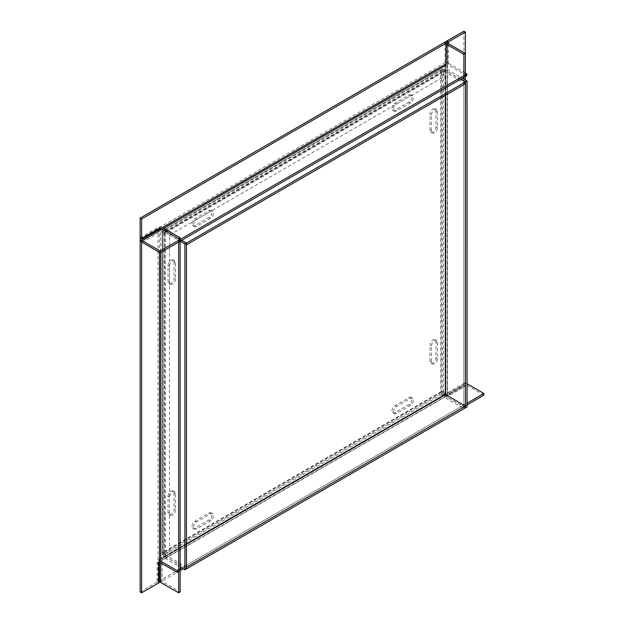 <?xml version="1.0" encoding="UTF-8"?>
<svg xmlns="http://www.w3.org/2000/svg" width="624" height="624" viewBox="0 0 624 624"><rect width="100%" height="100%" fill="white"/><g stroke="black" fill="none" stroke-linecap="round" stroke-linejoin="round"><path stroke-width="0.47" stroke-dasharray="3.12 2.34" d="M391.989 108.381A4.243 2.449 -60 0 1 394.984 103.178L408.985 95.098A4.243 2.449 -60 0 1 411.107 94.887A4.243 2.449 -60 0 1 411.754 98.288A4.243 2.449 -60 0 1 408.985 102.024L394.984 110.113A4.243 2.449 -60 0 1 392.863 110.315A4.243 2.449 -60 0 1 391.989 108.381M393.487 109.247A4.243 2.449 -60 0 1 396.482 104.044L410.483 95.963A4.243 2.449 -60 0 1 412.604 95.753A4.243 2.449 -60 0 1 413.252 99.154A4.243 2.449 -60 0 1 410.483 102.89L396.482 110.978A4.243 2.449 -60 0 1 394.36 111.181A4.243 2.449 -60 0 1 393.487 109.247M192.02 223.821A4.243 2.449 -60 0 1 195.023 218.626L209.017 210.545A4.243 2.449 -60 0 1 211.138 210.335A4.243 2.449 -60 0 1 211.793 213.736A4.243 2.449 -60 0 1 209.017 217.472L195.023 225.56A4.243 2.449 -60 0 1 192.902 225.763A4.243 2.449 -60 0 1 192.02 223.821M193.526 224.687A4.243 2.449 -60 0 1 196.521 219.492L210.522 211.411A4.243 2.449 -60 0 1 212.644 211.201A4.243 2.449 -60 0 1 213.291 214.601A4.243 2.449 -60 0 1 210.522 218.338L196.521 226.426A4.243 2.449 -60 0 1 194.399 226.629A4.243 2.449 -60 0 1 193.526 224.687M192.02 526.305A4.243 2.449 -60 0 1 195.023 521.11L209.017 513.022A4.243 2.449 -60 0 1 211.138 512.819A4.243 2.449 -60 0 1 211.793 516.212A4.243 2.449 -60 0 1 209.017 519.956L195.023 528.037A4.243 2.449 -60 0 1 192.902 528.247A4.243 2.449 -60 0 1 192.02 526.305M193.526 527.171A4.243 2.449 -60 0 1 196.521 521.976L210.522 513.887A4.243 2.449 -60 0 1 212.644 513.685A4.243 2.449 -60 0 1 213.291 517.078A4.243 2.449 -60 0 1 210.522 520.822L196.521 528.902A4.243 2.449 -60 0 1 194.399 529.113A4.243 2.449 -60 0 1 193.526 527.171M391.989 410.857A4.243 2.449 -60 0 1 394.984 405.662L408.985 397.574A4.243 2.449 -60 0 1 411.107 397.371A4.243 2.449 -60 0 1 411.754 400.764A4.243 2.449 -60 0 1 408.985 404.508L394.984 412.589A4.243 2.449 -60 0 1 392.863 412.799A4.243 2.449 -60 0 1 391.989 410.857M393.487 411.723A4.243 2.449 -60 0 1 396.482 406.528L410.483 398.44A4.243 2.449 -60 0 1 412.604 398.237A4.243 2.449 -60 0 1 413.252 401.63A4.243 2.449 -60 0 1 410.483 405.374L396.482 413.455A4.243 2.449 -60 0 1 394.36 413.665A4.243 2.449 -60 0 1 393.487 411.723M440.973 391.459A2.972 1.716 0 0 1 445.177 391.459L443.672 392.324A0.85 0.491 0 0 0 442.478 392.324L442.478 72.072L440.677 71.027L163.324 231.153L163.028 234.101A2.972 1.716 180 0 1 162.154 232.885A2.972 1.716 180 0 1 163.028 231.676L163.324 552.107L440.677 391.981L440.677 71.378M443.976 392.496L443.976 395.265L445.474 394.399L445.474 391.63M441.472 392.09L165.524 551.413L165.524 232.775L441.472 73.453L441.472 392.09L467.072 406.871M443.976 395.265L465.473 407.683M445.474 68.609L445.474 71.378L443.976 72.244L443.976 69.475L445.474 68.609L462.275 78.304M443.976 69.475L460.769 79.17M445.474 71.378L445.177 71.206A2.972 1.716 180 0 0 440.973 71.206M443.976 72.244L443.672 72.072A0.85 0.491 180 0 0 442.478 72.072M163.324 552.107A2.972 1.716 60 0 0 165.43 555.742L165.43 554.011A0.85 0.491 60 0 1 164.83 552.973L442.174 392.847L440.677 391.63M165.727 554.182L164.931 554.642L164.931 556.374L165.727 555.914M164.931 556.374L186.42 568.784M164.931 554.642L186.42 567.052M443.875 395.327L443.079 395.788L443.079 394.056L443.875 393.596L443.875 395.327L465.473 407.792M443.875 393.596L445.372 394.462M443.079 395.788L442.775 395.616A2.972 1.716 -120 0 1 440.677 391.981M443.079 394.056L442.775 393.884A0.85 0.491 -120 0 1 442.174 392.847M442.174 72.244L164.525 232.541A0.85 0.491 180 0 0 164.525 233.236L163.324 234.273M164.83 233.407L164.83 230.638L163.324 231.504L180.125 241.199M164.83 230.638L181.623 240.334M163.324 557.302L163.324 554.525L164.83 553.66L164.83 556.436L163.324 557.302L180.125 566.998M164.83 556.436L186.42 568.901M163.324 554.525L163.028 554.354A2.972 1.716 0 0 1 162.154 553.145A2.972 1.716 0 0 1 163.028 551.928M164.83 553.66L164.525 553.488A0.85 0.491 0 0 1 164.525 552.794L163.324 551.756M440.677 71.027A2.972 1.716 -120 0 1 441.293 69.67A2.972 1.716 -120 0 1 442.775 69.818L442.775 71.549A0.85 0.491 -120 0 0 442.174 71.893M443.079 71.721L443.875 71.261L443.875 69.529L443.079 69.989M443.875 69.529L460.676 79.225M443.875 71.261L465.473 83.725M164.931 230.576L165.727 230.116L165.727 231.847L164.931 232.307L164.931 230.576L181.724 240.279M164.931 232.307L186.42 244.717M165.727 230.116L165.43 229.944A2.972 1.716 60 0 0 163.94 229.796A2.972 1.716 60 0 0 163.324 231.153M165.727 231.847L165.43 231.676A0.85 0.491 60 0 0 164.83 232.019M164.83 232.37L163.028 231.676M175.523 278.951A4.243 2.449 -60 0 1 173.675 283.218A4.243 2.449 -60 0 1 170.407 284.357A4.243 2.449 -60 0 1 169.525 282.415L169.525 266.253A4.243 2.449 -60 0 1 171.382 261.986A4.243 2.449 -60 0 1 174.65 260.848A4.243 2.449 -60 0 1 175.523 262.79L175.523 278.951L174.026 278.086A4.243 2.449 -60 0 1 172.177 282.352A4.243 2.449 -60 0 1 168.909 283.491A4.243 2.449 -60 0 1 168.028 281.549L168.028 265.387A4.243 2.449 -60 0 1 169.876 261.121A4.243 2.449 -60 0 1 173.144 259.982A4.243 2.449 -60 0 1 174.026 261.924L174.026 278.086M175.523 509.847A4.243 2.449 -60 0 1 173.675 514.121A4.243 2.449 -60 0 1 170.407 515.252A4.243 2.449 -60 0 1 169.525 513.31L169.525 497.149A4.243 2.449 -60 0 1 171.382 492.882A4.243 2.449 -60 0 1 174.65 491.743A4.243 2.449 -60 0 1 175.523 493.685L175.523 509.847L174.026 508.981A4.243 2.449 -60 0 1 172.177 513.256A4.243 2.449 -60 0 1 168.909 514.387A4.243 2.449 -60 0 1 168.028 512.444L168.028 496.283A4.243 2.449 -60 0 1 169.876 492.016A4.243 2.449 -60 0 1 173.144 490.877A4.243 2.449 -60 0 1 174.026 492.82L174.026 508.981M431.48 115.019A4.243 2.449 -60 0 1 433.329 110.744A4.243 2.449 -60 0 1 436.597 109.613A4.243 2.449 -60 0 1 437.479 111.556L437.479 127.717A4.243 2.449 -60 0 1 435.622 131.984A4.243 2.449 -60 0 1 432.354 133.123A4.243 2.449 -60 0 1 431.48 131.18L431.48 115.019L429.975 114.153A4.243 2.449 -60 0 1 431.831 109.879A4.243 2.449 -60 0 1 435.1 108.748A4.243 2.449 -60 0 1 435.973 110.69L435.973 126.851A4.243 2.449 -60 0 1 434.125 131.118A4.243 2.449 -60 0 1 430.856 132.257A4.243 2.449 -60 0 1 429.975 130.315L429.975 114.153M431.48 345.914A4.243 2.449 -60 0 1 433.329 341.648A4.243 2.449 -60 0 1 436.597 340.509A4.243 2.449 -60 0 1 437.479 342.451L437.479 358.613A4.243 2.449 -60 0 1 435.622 362.879A4.243 2.449 -60 0 1 432.354 364.018A4.243 2.449 -60 0 1 431.48 362.076L431.48 345.914L429.975 345.049A4.243 2.449 -60 0 1 431.831 340.782A4.243 2.449 -60 0 1 435.1 339.643A4.243 2.449 -60 0 1 435.973 341.585L435.973 357.747A4.243 2.449 -60 0 1 434.125 362.014A4.243 2.449 -60 0 1 430.856 363.152A4.243 2.449 -60 0 1 429.975 361.21L429.975 345.049M441.472 73.453L445.474 75.761L445.474 95.277M186.42 543.964L169.525 553.722L169.525 235.084L445.474 75.761M165.524 551.413L169.525 553.722M165.524 232.775L169.525 235.084M466.869 75.644L448.976 65.317A2.972 1.716 -120 0 1 446.878 61.675L446.878 41.012M465.371 73.047L448.976 63.586L445.973 65.317L445.973 398.159L463.874 408.486L463.874 79.225M448.976 63.586A0.85 0.491 -120 0 1 448.375 62.548L448.375 43.61M140.135 591.934L158.028 581.599A2.972 1.716 0 0 1 162.224 581.599L180.125 591.934M140.135 237.736L158.028 227.401A2.972 1.716 180 0 1 162.224 227.401L162.224 581.599M483.865 395.21L465.972 384.875A0.85 0.491 -120 0 0 465.371 385.226L465.371 405.889L463.874 405.023L463.874 384.361A2.972 1.716 -120 0 1 464.49 383.003A2.972 1.716 -120 0 1 465.972 383.144L467.072 383.783M467.072 403.174L181.724 567.918M467.072 404.906L465.371 405.889M180.125 570.578L158.629 582.988L157.131 582.122L157.131 561.452A2.972 1.716 60 0 1 157.747 560.095A2.972 1.716 60 0 1 159.229 560.243M463.874 405.023L157.131 582.122M465.371 80.09L465.371 407.62L463.874 408.486M465.371 407.62L447.478 397.293L447.478 43.087L447.478 396.599L465.371 386.264L463.874 385.398L445.973 395.733A2.972 1.716 0 0 0 445.107 396.942A2.972 1.716 0 0 0 445.973 398.159M463.874 31.2L463.874 385.398M465.371 53.422L465.371 386.264M447.478 396.599A0.85 0.491 0 0 0 447.478 397.293M396.482 104.044L394.984 103.178M196.521 219.492L195.023 218.626M196.521 521.976L195.023 521.11M396.482 406.528L394.984 405.662M443.672 392.324L443.672 72.072M445.177 391.459L445.177 71.206M165.43 554.011L442.775 393.884M165.43 555.742L442.775 395.616M164.525 233.236L164.525 553.488M163.028 234.101L163.028 554.354M442.775 71.549L165.43 231.676M442.775 69.818L165.43 229.944M164.525 232.541L164.525 552.794M437.479 342.451L435.973 341.585M431.48 362.076L429.975 361.21M437.479 358.613L435.973 357.747M437.479 111.556L435.973 110.69M431.48 131.18L429.975 130.315M437.479 127.717L435.973 126.851M169.525 513.31L168.028 512.444M175.523 493.685L174.026 492.82M169.525 497.149L168.028 496.283M169.525 282.415L168.028 281.549M175.523 262.79L174.026 261.924M169.525 266.253L168.028 265.387M410.483 405.374L408.985 404.508M410.483 398.44L408.985 397.574M396.482 413.455L394.984 412.589M210.522 520.822L209.017 519.956M210.522 513.887L209.017 513.022M196.521 528.902L195.023 528.037M196.521 226.426L195.023 225.56M210.522 218.338L209.017 217.472M210.522 211.411L209.017 210.545M396.482 110.978L394.984 110.113M410.483 102.89L408.985 102.024M410.483 95.963L408.985 95.098M163.73 228.267L160.727 229.999L160.727 252.4M142.233 242.408L448.976 65.317M448.375 62.548L445.973 63.929M162.529 227.573L160.727 228.618M140.135 238.774L446.878 61.675M465.972 383.144L160.727 559.377L160.727 562.84M159.526 228.267L159.526 252.4M159.526 560.071L159.526 562.146M158.028 581.599L158.028 227.401M159.229 561.974L465.972 384.875M158.629 562.325L465.371 385.226M463.874 384.361L157.131 561.452M445.973 41.535L445.973 395.733M436.597 340.509L435.1 339.643M432.354 364.018L430.856 363.152M436.597 109.613L435.1 108.748M432.354 133.123L430.856 132.257M170.407 515.252L168.909 514.387M174.65 491.743L173.144 490.877M170.407 284.357L168.909 283.491M174.65 260.848L173.144 259.982M412.604 398.237L411.107 397.371M394.36 413.665L392.863 412.799M212.644 513.685L211.138 512.819M194.399 529.113L192.902 528.247M194.399 226.629L192.902 225.763M212.644 211.201L211.138 210.335M394.36 111.181L392.863 110.315M412.604 95.753L411.107 94.887M441.293 69.67L163.94 229.796M442.354 71.51L165.001 231.637M162.154 232.885L162.154 553.145M164.276 232.885L164.276 553.145M464.49 383.003L157.747 560.095M465.551 384.836L158.808 561.935M445.107 42.744L445.107 396.942M447.229 42.744L447.229 396.942"/><path stroke-width="0.94" d="M465.574 407.737L467.072 406.871L467.072 81.073L465.574 81.939L465.473 407.683M462.275 78.304L467.072 81.073M460.769 79.17L465.574 81.939M186.42 568.784L186.42 567.052M445.372 394.462L465.473 406.06L465.473 407.792L186.521 568.846M465.473 406.06L186.521 567.115M180.125 241.199L184.922 243.968L186.42 243.103L181.623 240.334M186.42 243.103L186.42 568.901L184.922 569.767L184.922 243.968M180.125 566.998L184.922 569.767M460.676 79.225L465.473 81.994L465.473 83.725L186.521 244.78L186.521 243.048L465.473 81.994M181.724 240.279L186.521 243.048M445.474 95.277L445.474 394.399L186.42 543.964M160.126 252.743L160.126 251.012L142.233 240.677A0.85 0.491 60 0 1 141.632 239.639L141.632 218.977L140.135 218.111L140.135 238.774A2.972 1.716 60 0 0 142.233 242.408L160.126 252.743L466.869 75.644L466.869 73.913L465.371 73.047M160.126 251.012L466.869 73.913M448.375 43.61L448.375 41.878L446.878 41.012L140.135 218.111M141.632 218.977L448.375 41.878M160.727 562.84L160.727 582.465L178.628 592.8L180.125 591.934L180.125 237.736L162.224 227.401M178.628 592.8L178.628 238.602L180.125 237.736M178.628 238.602L160.727 228.267L160.727 229.999L142.233 240.677M160.727 582.465A0.85 0.491 0 0 0 159.526 582.465L141.632 592.8L140.135 591.934L140.135 237.736L141.632 238.602L159.526 228.267A0.85 0.491 180 0 1 160.727 228.267M141.632 592.8L141.632 238.602M467.072 383.783L483.865 393.479L467.072 403.174M467.072 404.906L483.865 395.21L483.865 393.479M181.724 567.918L177.122 570.578L159.229 560.243L160.727 559.377L160.727 252.4M180.125 570.578L183.222 568.784L177.122 572.309L177.122 570.578M177.122 572.309L159.229 561.974A0.85 0.491 60 0 0 158.629 562.325L158.629 582.988M465.371 32.066L465.371 53.422L447.478 43.087A0.85 0.491 180 0 1 447.478 42.401L465.371 32.066L463.874 31.2L445.973 41.535A2.972 1.716 180 0 0 445.107 42.744A2.972 1.716 180 0 0 445.973 43.961L463.874 54.288L463.874 79.225M465.371 80.09L465.371 53.422L463.874 54.288M445.973 43.961L445.973 65.317L163.73 228.267M445.973 63.929L162.529 227.573M160.727 228.618L141.632 239.639M159.526 252.4L159.526 560.071M159.526 562.146L159.526 582.465M447.478 43.087L447.478 42.401"/></g></svg>
